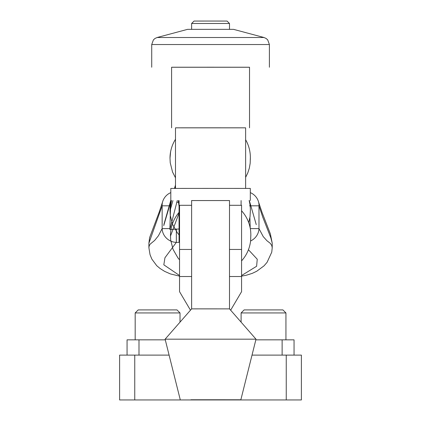<?xml version="1.0" encoding="UTF-8"?>
<svg xmlns="http://www.w3.org/2000/svg" width="421" height="421" viewBox="0 0 421 421"><rect width="100%" height="100%" fill="white"/><g stroke="black" fill="none" stroke-linecap="round" stroke-linejoin="round"><path stroke-width="0.63" d="M170.484 235.834L170.705 240.049L173.036 249.337L177.92 257.894L179.546 259.852L177.92 257.894L173.036 249.337L170.721 240.186L170.479 236.076L179.546 211.81A35.717 35.717 -90 0 0 170.484 235.834L170.484 235.834A35.717 35.717 90 0 1 179.072 212.358M250.827 235.886L250.821 235.834A35.717 35.717 90 0 0 241.57 210.784M179.072 234.876L177.441 232.913L172.557 224.361L170.242 215.205L170.005 210.489L171.452 200.543A35.717 35.717 -90 0 0 170.005 210.853L172.915 200.543M248.711 222.635L250.027 216.794L250.348 210.853A35.717 35.717 -90 0 0 249.137 200.543M175.494 139.272A35.717 35.717 -90 0 0 170.005 158.538L170.005 158.538M250.348 158.538L250.358 159.585L250.348 158.538A35.717 35.717 -90 0 0 245.627 139.725M229.498 249.453L241.57 249.453L241.57 205.295L229.498 205.295M191.623 205.295L179.546 205.295L179.546 249.453L191.623 249.453M127.063 355.108L127.063 339.842L165.279 339.842M190.471 310.198L179.546 291.674L179.546 249.453M191.623 276.523L179.546 276.523M255.836 339.842L294.053 339.842L294.053 355.108M241.57 249.453L241.57 291.674L230.65 310.198M241.57 276.523L229.498 276.523M179.072 200.554L179.072 241.865L179.546 241.865M241.096 205.295L241.096 200.554M179.072 206.311L178.283 200.549M177.262 200.549L169.863 229.487A12.151 1.084 -88.3 0 0 169.889 228.603L170.584 205.822A12.535 1.121 -88.3 0 0 170.647 201.985M175.494 186.892L174.999 188.408M171.1 200.538L163.748 225.614M245.627 188.408L245.627 127.826L210.558 127.805L175.494 127.826L175.494 188.408M250.311 192.623A14.314 14.314 0 0 1 258.431 201.527A14.314 13.204 162.5 0 1 258.436 201.548A14.314 13.204 162.5 0 1 258.978 205.822L262.793 217.262L270.845 237.844L272.219 243.149L270.366 233.871L262.067 212.51L258.589 202.085M249.295 200.543L249.474 201.901M170.81 192.623A14.314 14.314 0 0 0 162.69 201.527A14.314 13.204 17.5 0 0 162.685 201.548A14.314 13.204 17.5 0 0 162.143 205.822L170.579 205.822M249.9 217.604L250.221 228.171M179.072 228.992L169.863 229.487M250.6 240.98A14.314 13.682 -24.1 0 0 258.978 228.603L258.978 205.822L249.548 205.822M162.527 202.085L159.185 212.131L149.608 237.623L148.902 243.175L162.143 205.822L162.143 228.603A14.314 13.682 24.1 0 0 176.341 242.38L179.546 242.38M169.889 228.603L162.143 228.603L158.428 235.76L154.681 240.407L150.071 244.206L149.134 246.085L148.897 247.758L150.044 254.679L151.839 259.089L156.733 265.693L160.091 268.514L164.627 271.366L170.458 273.945L179.546 276.134M179.546 275.518L163.822 264.825L164.948 257.757L176.341 242.38L176.341 228.992M248.443 249.742L257.242 259.22L256.615 266.261L241.57 275.534M241.57 276.15L246.448 275.197L252.253 273.366L256.731 271.24L264.035 265.84L267.082 262.325L271.755 252.158L272.219 247.769L271.771 245.501L270.277 243.327L266.893 240.691L263.225 236.597L258.978 228.603L250.3 228.603M241.101 312.94L285.938 312.94L282.912 309.909L244.127 309.909L241.101 312.94L241.101 322.144M135.178 312.94L180.02 312.94L176.988 309.909L138.209 309.909L135.178 312.94L135.178 339.842L135.178 312.94L138.209 309.909M301.389 371.664L301.389 385.052L301.389 371.664M134.757 399.95L134.757 355.108L119.611 355.108L119.611 399.95L301.389 399.95L301.389 355.108L286.243 355.108L286.243 399.95M134.757 355.108L169.1 355.108M252.021 355.108L286.243 355.108M301.389 355.108L301.389 370.012M301.389 385.052L301.389 399.95M229.498 200.559L191.623 200.559M250.311 200.538L250.311 188.419L210.558 188.398L170.81 188.419L170.81 200.538M245.627 127.837L175.494 127.837M264.009 37.511L233.587 29.359L187.534 29.359L157.112 37.511L264.009 37.511L266.125 38.464L267.714 39.884L269.398 44.537L151.723 44.537L153.402 39.884L154.996 38.464L157.112 37.511M249.521 67.255L171.6 67.255M249.521 127.826L249.521 67.234L210.558 67.207L171.6 67.234L171.6 127.826M229.498 23.481L227.072 21.061L210.558 21.05L194.049 21.061L191.623 23.481L229.498 23.481L229.498 29.354M198.286 308.872L191.623 308.877L165.116 339.179L256.005 339.179L229.498 308.877L198.286 308.872M190.918 399.755L240.854 399.771L190.918 399.755M138.993 355.108L138.993 339.842M282.128 339.842L282.128 355.108M179.072 225.246L179.546 225.246M176.773 202.317L178.667 202.317M241.57 260.878C246.627 255.258 249.637 248.616 250.606 240.959L250.837 234.786M175.494 177.804L172.557 172.047L170.226 162.759L170.005 158.175L170.605 151.786M245.627 177.357L247.801 172.868L249.327 168.126L250.174 163.259L250.358 157.491M249.321 200.543L256.252 224.619M163.901 224.44L170.81 200.307L163.901 224.44M174.457 188.408L175.494 185.056M148.897 243.17L148.897 247.758M272.219 247.764L272.219 243.17M285.938 339.842L285.938 312.94M180.02 322.144L180.02 312.94M269.398 67.234L269.398 44.537M151.723 67.234L151.723 44.537M191.623 23.481L191.623 29.354M191.623 200.517L191.623 308.877M229.498 200.517L229.498 308.877M240.854 399.771L256.005 339.179M180.262 399.771L165.116 339.179"/></g></svg>
